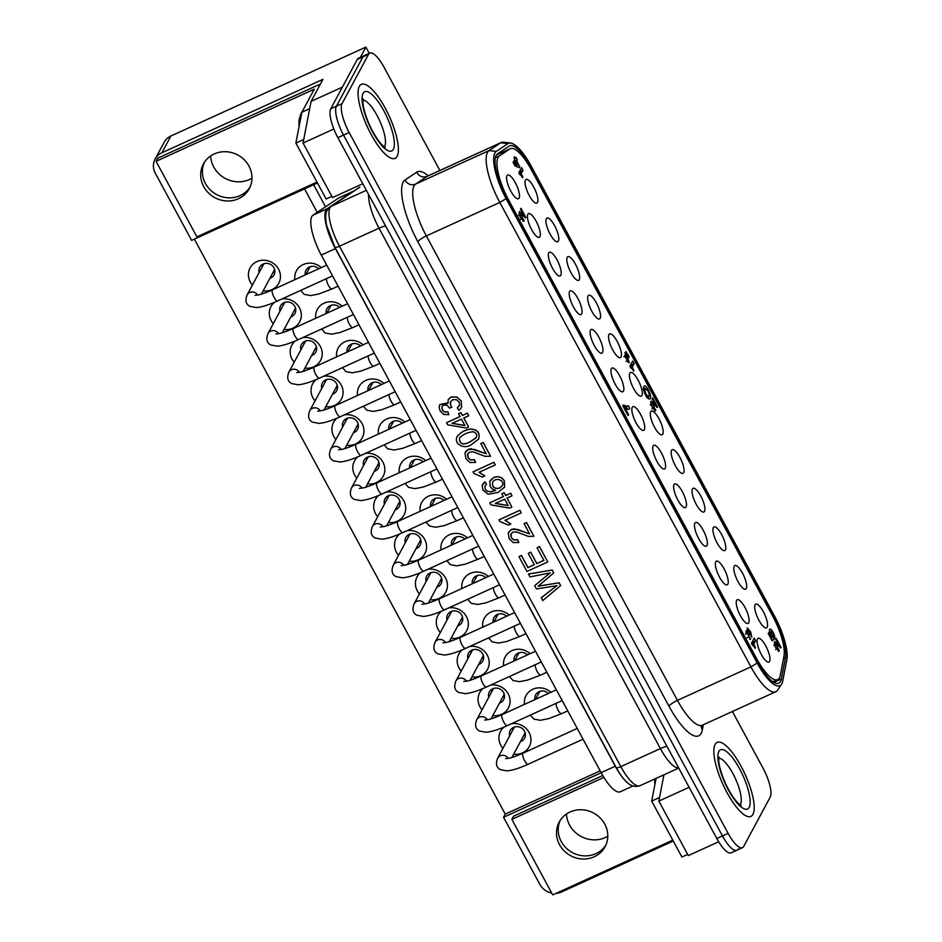 <?xml version="1.0" encoding="UTF-8"?>
<svg xmlns="http://www.w3.org/2000/svg" width="942" height="942" viewBox="0 0 942 942"><rect width="100%" height="100%" fill="white"/><g stroke="black" fill="none" stroke-linecap="round" stroke-linejoin="round"><path stroke-width="1.41" d="M509.799 148.954A35.796 10.703 -114.5 0 1 510.258 148.695A35.796 10.703 -114.5 0 1 531.323 169.713L772.746 616.221A35.796 10.703 -114.5 0 1 784.003 656.079L780.282 675.367A35.796 10.703 -114.5 0 1 777.668 679.629A35.796 10.703 -114.5 0 1 756.614 658.611L508.515 199.763A35.796 10.703 -114.5 0 1 499.413 155.901L509.799 148.954L496.352 155.089M506.984 175.683A13.011 3.898 65.5 0 0 509.881 189.307A13.011 3.898 65.5 0 0 518.124 198.809A13.011 3.898 65.5 0 0 516.581 185.256A13.011 3.898 65.5 0 0 507.349 175.212A13.011 3.898 65.5 0 0 506.984 175.683M626.618 358.996L628.208 360.433L626.053 355.64L626.618 358.996M525.436 180.087A13.011 3.898 65.5 0 0 528.332 193.711A13.011 3.898 65.5 0 0 536.563 203.213A13.011 3.898 65.5 0 0 535.021 189.66A13.011 3.898 65.5 0 0 525.801 179.604A13.011 3.898 65.5 0 0 525.436 180.087M516.24 161.883L515.133 163.943L517.923 164.991L516.24 161.883L513.731 163.59M647.943 390.789L645.246 388.457C644.658 392.225 645.835 394.933 648.779 396.582C649.591 395.581 649.309 393.65 647.943 390.789M648.402 398.69L648.355 396.747M644.87 388.657L643.504 387.303M645.6 395.145C643.386 390.483 642.915 387.445 644.21 386.02C646.883 384.395 652.759 398.019 649.815 399.019C648.649 399.314 647.248 398.019 645.6 395.145M514.815 165.58L517.923 164.991M517.158 166.816L516.522 165.627M514.838 162.519L514.579 159.751M515.274 158.444L515.886 157.302L517.358 160.022L516.746 161.164L519.772 166.769L519.289 167.688L515.003 165.933L513.119 162.46L514.827 159.292L513.979 157.738L514.438 156.89L515.274 158.444L514.544 158.774M517.358 160.022L515.239 160.988M516.746 161.164L514.626 162.13M519.772 166.769L518.489 167.358M515.133 163.943L514.167 164.391M651.829 404.224L650.557 402.905M657.61 407.156L652.359 403.977L655.785 410.323L655.314 410.889L651.664 406.367L651.016 401.068L655.232 404.483L652.135 398.749L652.594 397.889L657.61 407.156L656.857 407.497M655.785 410.323L654.702 410.818M655.232 404.483L653.972 405.06M771.851 640.277L771.098 638.17M770.179 632A5.475 1.637 65.5 0 0 769.484 631.093M771.569 637.958L772.204 637.51A5.475 1.637 -114.5 0 1 769.767 632.4A5.475 1.637 -114.5 0 1 769.873 629.126A5.475 1.637 -114.5 0 1 772.899 632A5.475 1.637 -114.5 0 1 774.866 637.864L773.547 636.074A2.802 0.836 65.5 0 0 772.534 633.083A2.802 0.836 65.5 0 0 770.992 631.623A2.802 0.836 65.5 0 0 771.18 634.013A2.802 0.836 65.5 0 0 772.935 636.662L774.23 639.076L772.157 640.854L768.225 633.566L768.707 632.671L771.569 637.958L770.792 638.311M772.935 636.662L771.934 637.122M774.23 639.076L772.122 640.042M627.254 406.379L628.232 405.625L629.786 408.498C628.726 409.794 627.078 409.558 624.829 407.792L628.573 414.704L628.09 415.587L622.803 405.802L623.227 405.001L627.254 406.379L623.628 407.333M627.549 409.24L626.242 406.838M629.079 409.122L628.008 409.311M624.829 407.792L624.063 408.145M628.573 414.704L627.808 415.057M623.934 405.484L622.886 405.955M624.522 405.849L623.157 406.461M625.088 406.132L623.392 406.897M625.618 406.332L623.592 407.262M626.03 406.438L623.91 407.403M626.489 406.497L624.369 407.462M626.866 406.461L624.746 407.427M519.442 173.929L520.891 171.232L520.243 170.043M523.01 170.266L521.114 173.787L522.834 176.978L522.445 177.697L521.903 176.696A4.015 1.201 65.5 0 0 519.89 174.765L518.795 172.739L521.562 167.594L523.01 170.266L520.891 171.232M521.114 173.787L519.713 174.435M522.834 176.978L522.209 177.261M630.539 367.427L631.988 364.719L631.34 363.53M634.107 363.753L632.212 367.286L633.931 370.477L633.542 371.195L633 370.194A4.015 1.201 65.5 0 0 630.987 368.251L629.892 366.238L632.659 361.08L634.107 363.753L631.988 364.719M632.212 367.286L630.81 367.933M633.931 370.477L633.307 370.759M752.081 644.516L753.541 641.82L752.894 640.631M755.661 640.843L753.753 644.375L755.484 647.566L755.095 648.284L754.554 647.284A4.015 1.201 65.5 0 0 752.54 645.352L751.445 643.327L754.212 638.181L755.661 640.843L753.541 641.82M753.753 644.375L752.352 645.023M755.484 647.566L754.86 647.849M746.582 633.695L746.241 632.412M747.63 631.199L747.006 630.245M749.608 634.543L749.243 635.238L747.654 633.201L750.362 639.383L746.064 630.669L747.583 631.799L747.253 627.867L750.633 631.823L751.81 637.287L748.654 630.728L749.608 634.543L749.02 634.814M747.583 631.799L745.934 632.553M750.692 638.959L749.761 639.383M750.633 639.065L749.856 639.418M747.312 631.446L745.852 632.117M775.407 644.705L774.136 643.374M781.189 647.637L775.937 644.458L779.364 650.804L778.893 651.358L775.242 646.836L774.595 641.537L778.81 644.964L775.713 639.229L776.173 638.358L781.189 647.637L780.435 647.978M779.364 650.804L778.28 651.299M778.81 644.964L777.55 645.541M520.149 214.646L518.889 213.328M524.105 220.758L523.634 221.311L519.984 216.79L519.336 211.491L523.564 214.917L520.455 209.171L520.926 208.312L525.93 217.578L520.679 214.411L524.105 220.758L523.034 221.252M523.564 214.917L522.292 215.494M525.93 217.578L525.177 217.932M626.277 354.522L624.817 352.755M627.643 361.952L627.407 360.786M625.135 356.088L624.605 355.499L627.137 354.133L624.605 355.487M629.138 357.395C628.432 354.651 627.619 353.697 626.713 354.522L629.268 362.823L624.887 356.665L625.912 351.519L629.138 357.395M527.861 214.293A13.011 3.898 65.5 0 0 530.758 227.917A13.011 3.898 65.5 0 0 538.989 237.419A13.011 3.898 65.5 0 0 537.446 223.866A13.011 3.898 65.5 0 0 528.226 213.822A13.011 3.898 65.5 0 0 527.861 214.293M548.739 252.903A13.011 3.898 65.5 0 0 551.623 266.527A13.011 3.898 65.5 0 0 559.866 276.03A13.011 3.898 65.5 0 0 558.323 262.477A13.011 3.898 65.5 0 0 549.104 252.432A13.011 3.898 65.5 0 0 548.739 252.903M569.616 291.514A13.011 3.898 65.5 0 0 572.5 305.137A13.011 3.898 65.5 0 0 580.743 314.64A13.011 3.898 65.5 0 0 579.2 301.087A13.011 3.898 65.5 0 0 569.981 291.043A13.011 3.898 65.5 0 0 569.616 291.514M590.493 330.124A13.011 3.898 65.5 0 0 593.378 343.748A13.011 3.898 65.5 0 0 601.62 353.25A13.011 3.898 65.5 0 0 600.078 339.697A13.011 3.898 65.5 0 0 590.858 329.641A13.011 3.898 65.5 0 0 590.493 330.124M611.358 368.734A13.011 3.898 65.5 0 0 614.255 382.358A13.011 3.898 65.5 0 0 622.497 391.86A13.011 3.898 65.5 0 0 620.955 378.307A13.011 3.898 65.5 0 0 611.735 368.251A13.011 3.898 65.5 0 0 611.358 368.734M632.235 407.344A13.011 3.898 65.5 0 0 635.132 420.968A13.011 3.898 65.5 0 0 643.374 430.47A13.011 3.898 65.5 0 0 641.832 416.917A13.011 3.898 65.5 0 0 632.612 406.862A13.011 3.898 65.5 0 0 632.235 407.344M653.112 445.955A13.011 3.898 65.5 0 0 656.009 459.578A13.011 3.898 65.5 0 0 664.251 469.081A13.011 3.898 65.5 0 0 662.709 455.528A13.011 3.898 65.5 0 0 653.489 445.472A13.011 3.898 65.5 0 0 653.112 445.955M673.989 484.565A13.011 3.898 65.5 0 0 676.886 498.188A13.011 3.898 65.5 0 0 685.128 507.691A13.011 3.898 65.5 0 0 683.586 494.138A13.011 3.898 65.5 0 0 674.366 484.082A13.011 3.898 65.5 0 0 673.989 484.565M694.866 523.175A13.011 3.898 65.5 0 0 697.763 536.799A13.011 3.898 65.5 0 0 706.005 546.301A13.011 3.898 65.5 0 0 704.463 532.748A13.011 3.898 65.5 0 0 695.243 522.692A13.011 3.898 65.5 0 0 694.866 523.175M715.743 561.773A13.011 3.898 65.5 0 0 718.64 575.409A13.011 3.898 65.5 0 0 726.883 584.911A13.011 3.898 65.5 0 0 725.34 571.358A13.011 3.898 65.5 0 0 716.12 561.302A13.011 3.898 65.5 0 0 715.743 561.773M736.62 600.384A13.011 3.898 65.5 0 0 739.517 614.019A13.011 3.898 65.5 0 0 747.76 623.522A13.011 3.898 65.5 0 0 746.217 609.969A13.011 3.898 65.5 0 0 736.997 599.913A13.011 3.898 65.5 0 0 736.62 600.384M757.498 638.994A13.011 3.898 65.5 0 0 760.394 652.629A13.011 3.898 65.5 0 0 768.637 662.132A13.011 3.898 65.5 0 0 767.094 648.579A13.011 3.898 65.5 0 0 757.874 638.523A13.011 3.898 65.5 0 0 757.498 638.994M546.313 218.697A13.011 3.898 65.5 0 0 549.198 232.321A13.011 3.898 65.5 0 0 557.44 241.823A13.011 3.898 65.5 0 0 555.898 228.27A13.011 3.898 65.5 0 0 546.678 218.214A13.011 3.898 65.5 0 0 546.313 218.697M567.19 257.296A13.011 3.898 65.5 0 0 570.075 270.931A13.011 3.898 65.5 0 0 578.317 280.433A13.011 3.898 65.5 0 0 576.775 266.88A13.011 3.898 65.5 0 0 567.555 256.825A13.011 3.898 65.5 0 0 567.19 257.296M588.067 295.906A13.011 3.898 65.5 0 0 590.952 309.541A13.011 3.898 65.5 0 0 599.194 319.044A13.011 3.898 65.5 0 0 597.652 305.491A13.011 3.898 65.5 0 0 588.432 295.435A13.011 3.898 65.5 0 0 588.067 295.906M608.932 334.516A13.011 3.898 65.5 0 0 611.829 348.151A13.011 3.898 65.5 0 0 620.072 357.654A13.011 3.898 65.5 0 0 618.529 344.101A13.011 3.898 65.5 0 0 609.309 334.045A13.011 3.898 65.5 0 0 608.932 334.516M629.809 373.126A13.011 3.898 65.5 0 0 632.706 386.762A13.011 3.898 65.5 0 0 640.949 396.264A13.011 3.898 65.5 0 0 639.406 382.711A13.011 3.898 65.5 0 0 630.186 372.655A13.011 3.898 65.5 0 0 629.809 373.126M650.687 411.736A13.011 3.898 65.5 0 0 653.583 425.372A13.011 3.898 65.5 0 0 661.826 434.863A13.011 3.898 65.5 0 0 660.283 421.321A13.011 3.898 65.5 0 0 651.063 411.265A13.011 3.898 65.5 0 0 650.687 411.736M671.564 450.347A13.011 3.898 65.5 0 0 674.46 463.982A13.011 3.898 65.5 0 0 682.703 473.473A13.011 3.898 65.5 0 0 681.16 459.932A13.011 3.898 65.5 0 0 671.94 449.876A13.011 3.898 65.5 0 0 671.564 450.347M692.441 488.957A13.011 3.898 65.5 0 0 695.337 502.581A13.011 3.898 65.5 0 0 703.58 512.083A13.011 3.898 65.5 0 0 702.037 498.53A13.011 3.898 65.5 0 0 692.817 488.486A13.011 3.898 65.5 0 0 692.441 488.957M713.318 527.567A13.011 3.898 65.5 0 0 716.214 541.191A13.011 3.898 65.5 0 0 724.457 550.693A13.011 3.898 65.5 0 0 722.914 537.14A13.011 3.898 65.5 0 0 713.695 527.096A13.011 3.898 65.5 0 0 713.318 527.567M734.195 566.177A13.011 3.898 65.5 0 0 737.091 579.801A13.011 3.898 65.5 0 0 745.334 589.303A13.011 3.898 65.5 0 0 743.791 575.75A13.011 3.898 65.5 0 0 734.572 565.706A13.011 3.898 65.5 0 0 734.195 566.177M755.072 604.788A13.011 3.898 65.5 0 0 757.969 618.411A13.011 3.898 65.5 0 0 766.211 627.914A13.011 3.898 65.5 0 0 764.668 614.361A13.011 3.898 65.5 0 0 755.449 604.317A13.011 3.898 65.5 0 0 755.072 604.788M274.511 269.153A6.099 5.676 28.3 0 1 273.957 270.766L261.381 294.151M257.696 295.093A6.099 5.676 -151.7 0 0 247.157 294.858L263.207 264.985A6.099 5.676 28.3 0 1 264.243 263.63M295.388 307.763A6.099 5.676 28.3 0 1 294.834 309.376L282.259 332.762M278.573 333.703A6.099 5.676 -151.7 0 0 268.034 333.468L284.084 303.595A6.099 5.676 28.3 0 1 285.12 302.241M316.265 346.373A6.099 5.676 28.3 0 1 315.711 347.987L303.136 371.372M299.438 372.314A6.099 5.676 -151.7 0 0 288.911 372.066L304.961 342.205A6.099 5.676 28.3 0 1 305.997 340.851M337.142 384.984A6.099 5.676 28.3 0 1 336.588 386.597L324.013 409.982M320.315 410.912A6.099 5.676 -151.7 0 0 309.788 410.677L325.838 380.815A6.099 5.676 28.3 0 1 326.874 379.461M358.019 423.594A6.099 5.676 28.3 0 1 357.465 425.207L344.89 448.592M341.192 449.522A6.099 5.676 -151.7 0 0 330.654 449.287L346.715 419.425A6.099 5.676 28.3 0 1 347.751 418.071M378.896 462.204A6.099 5.676 28.3 0 1 378.343 463.817L365.767 487.202M362.069 488.133A6.099 5.676 -151.7 0 0 351.531 487.897L367.592 458.036A6.099 5.676 28.3 0 1 368.628 456.682M399.773 500.814A6.099 5.676 28.3 0 1 399.22 502.427L386.644 525.813M382.947 526.743A6.099 5.676 -151.7 0 0 372.408 526.507L388.469 496.646A6.099 5.676 28.3 0 1 389.505 495.292M420.65 539.425A6.099 5.676 28.3 0 1 420.085 541.038L407.521 564.423M403.824 565.353A6.099 5.676 -151.7 0 0 393.285 565.118L409.346 535.256A6.099 5.676 28.3 0 1 410.382 533.902M441.527 578.035A6.099 5.676 28.3 0 1 440.962 579.648L428.398 603.033M424.701 603.963A6.099 5.676 -151.7 0 0 414.162 603.728L430.223 573.866A6.099 5.676 28.3 0 1 431.259 572.512M462.392 616.645A6.099 5.676 28.3 0 1 461.839 618.258L449.275 641.643M445.578 642.574A6.099 5.676 -151.7 0 0 435.039 642.338L451.1 612.477A6.099 5.676 28.3 0 1 452.136 611.122M483.27 655.255A6.099 5.676 28.3 0 1 482.716 656.868L470.152 680.254M466.455 681.184A6.099 5.676 -151.7 0 0 455.916 680.948L471.966 651.087A6.099 5.676 28.3 0 1 473.014 649.733M504.147 693.865A6.099 5.676 28.3 0 1 503.593 695.479L491.029 718.864M487.332 719.794A6.099 5.676 -151.7 0 0 476.793 719.558L492.843 689.697A6.099 5.676 28.3 0 1 493.891 688.343M525.024 732.476A6.099 5.676 28.3 0 1 524.47 734.077L511.895 757.474M508.209 758.404A6.099 5.676 -151.7 0 0 497.67 758.169L513.72 728.307A6.099 5.676 28.3 0 1 514.756 726.953M305.938 274.605L309.529 267.928A6.099 5.676 28.3 0 1 310.566 266.574M326.815 313.215L330.407 306.539A6.099 5.676 28.3 0 1 331.443 305.184M347.692 351.825L351.284 345.149A6.099 5.676 28.3 0 1 352.32 343.795M368.569 390.435L372.161 383.759A6.099 5.676 28.3 0 1 373.197 382.405M389.446 429.046L393.038 422.369A6.099 5.676 28.3 0 1 394.074 421.015M410.323 467.656L413.915 460.979A6.099 5.676 28.3 0 1 414.951 459.625M431.2 506.266L434.78 499.59A6.099 5.676 28.3 0 1 435.828 498.236M452.078 544.865L455.657 538.2A6.099 5.676 28.3 0 1 456.705 536.846M472.955 583.475L476.534 576.81A6.099 5.676 28.3 0 1 477.582 575.456M493.832 622.085L497.411 615.42A6.099 5.676 28.3 0 1 498.448 614.066M514.709 660.695L518.288 654.031A6.099 5.676 28.3 0 1 519.325 652.676M535.586 699.305L539.165 692.641A6.099 5.676 28.3 0 1 540.202 691.287M369.782 53.082L364.13 55.649A24.41 7.301 65.5 0 0 362.917 56.873A24.41 7.301 -114.5 0 1 364.13 55.649L358.478 58.227A24.41 7.301 65.5 0 0 357.265 59.452L330.748 108.789A24.41 7.301 65.5 0 0 337.86 137.638L716.803 838.498A24.41 7.301 65.5 0 0 731.157 852.828L736.809 850.249A24.41 7.301 -114.5 0 1 722.455 835.919L343.512 135.071A24.41 7.301 -114.5 0 1 336.388 106.21L362.917 56.873L336.388 106.21A24.41 7.301 65.5 0 0 343.512 135.071L722.455 835.919A24.41 7.301 65.5 0 0 736.809 850.249L742.461 847.67A24.41 7.301 -114.5 0 1 728.107 833.34L349.152 132.492A24.41 7.301 -114.5 0 1 342.04 103.632L368.569 54.295A24.41 7.301 -114.5 0 1 369.782 53.082A24.41 7.301 -114.5 0 1 384.148 67.412L439.879 170.478M738.033 849.025A24.41 7.301 -114.5 0 1 736.809 850.249M448.357 399.384L451.053 397.041L456.705 396.9L461.286 401.021L461.592 407.627M457.27 407.968L459.566 405.072L459.107 402.069L456.234 399.585L452.501 399.773L450.229 402.222L450.665 405.661L451.913 407.333L449.522 408.063L446.908 405.119L443.588 405.048L441.963 406.579L442.187 409.923L444.459 411.984L447.933 411.984L448.839 414.692L443.741 414.374L440.102 410.924L439.149 407.462L439.832 404.589L447.98 403.317L448.204 399.679L450.994 397.147L456.646 397.006L461.227 401.127L461.533 407.721L458.954 410.323L457.27 407.968L459.143 406.037M450.476 401.645L450.723 405.555L451.913 407.333M441.986 406.591L442.245 409.817L444.518 411.878L447.98 411.878L448.839 414.692M439.89 404.483L447.662 402.929M468.574 426.973L466.219 428.045L447.685 424.807L446.555 422.723L460.026 416.588L458.566 413.679L460.921 412.608L462.44 415.41L467.409 413.138L468.716 415.763L463.747 418.036L468.574 426.973L463.794 417.93M446.555 422.723L460.085 416.482M457.047 436.652C460.45 432.378 464.959 429.823 470.588 429.01C477.5 429.481 480.208 432.778 478.713 438.89M480.809 443.552L483.246 442.446L490.582 456.222L484.989 456.305L473.214 451.889L469.493 452.113L467.503 454.35L467.997 457.647L470.694 460.049L474.427 459.672L475.545 462.404L469.928 462.534L465.854 458.554L464.971 453.078L468.15 449.475L474.309 449.381L486.237 453.797L480.809 443.552M467.821 453.608L468.044 457.541L470.753 459.943L474.427 459.672M465.478 451.866L468.209 449.369L470.918 448.745L485.978 453.655M484.847 475.957L482.386 477.088L473.944 473.508L473.12 471.765L493.961 462.263L495.268 464.889L479.031 472.295L484.847 475.957L479.089 472.189M490.229 480.514L493.738 477.382L497.812 476.57L501.639 477.7L504.311 480.608L504.559 487.285M482.693 484.129L484.989 481.786L486.543 484.212L484.894 486.166L485.177 489.216L487.026 491.076L490.594 491.771L495.586 490.393M511.871 507.043L509.516 508.115L490.982 504.877L489.852 502.793L503.322 496.658L501.851 493.738L504.205 492.666L505.724 495.48L510.694 493.208L512.001 495.822L507.032 498.094L511.871 507.043L507.079 497.988M489.852 502.793L503.369 496.552M510.811 523.976L508.35 525.094L499.908 521.515L499.083 519.784L519.925 510.27L521.232 512.895L504.994 520.302L510.811 523.976L505.053 520.196M524.105 523.622L526.543 522.516L533.878 536.292L528.285 536.375L516.499 531.936L512.778 532.183L510.8 534.42L511.282 537.705L513.991 540.119L517.711 539.731L518.842 542.474L513.225 542.604L509.151 538.6L508.268 533.148L511.435 529.534L517.605 529.451L529.534 533.867L524.105 523.622M511.117 533.667L511.341 537.599L514.038 540.013L517.711 539.731M508.762 531.924L511.494 529.428L514.214 528.815L529.369 533.737M518.948 556.604L521.385 555.497L527.944 567.637L534.338 564.717L528.203 553.354L530.652 552.236L536.787 563.599L543.864 560.372L537.034 547.749L539.53 546.537L547.761 561.962L526.967 571.441L518.948 556.604L521.444 555.391L528.003 567.531L534.397 564.611M528.203 553.354L530.699 552.142L536.846 563.493L543.923 560.278M538.153 586.136L559.124 582.768L560.643 585.583L542.733 600.596L541.273 597.699L557.005 585.559M541.226 597.805L556.946 585.665L536.434 588.95L534.667 585.677L550.128 572.83M534.667 585.677L550.069 572.936L529.934 576.916L528.462 573.996L552.236 570.028L553.684 572.936L538.094 586.242L559.124 582.768M559.065 582.862L560.584 585.688M528.415 574.102L552.236 570.028M552.177 570.134L553.684 572.936M537.034 547.749L539.53 546.537M539.472 546.643L547.761 561.962M524.046 523.728L526.543 522.516M526.484 522.622L533.878 536.292M517.664 539.837L518.783 542.58M499.024 519.878L519.925 510.27M519.866 510.376L521.232 512.895M501.803 493.843L504.147 492.772L505.677 495.586L510.694 493.208M510.635 493.314L512.001 495.822M495.374 503.322L508.233 505.524M495.315 503.428L508.174 505.63L504.677 499.166L495.315 503.428M485 485.907L485.118 489.322L486.967 491.171L490.535 491.877L495.728 490.405L492.43 489.11L490.252 486.649L489.805 481.48L493.679 477.488L497.765 476.676L501.58 477.794L504.253 480.714L504.712 486.943L498.071 492.466L488.133 494.256L482.94 490.123L482.151 485.495L484.989 481.786M484.93 481.892L486.484 484.318M499.484 488.215L502.251 485.707C505.336 480.338 495.61 476.723 492.701 482.163C491.854 487.049 494.114 489.063 499.484 488.215M492.701 482.163C491.971 487.002 494.244 488.98 499.543 488.109L502.263 485.683M473.061 471.871L493.961 462.263M493.902 462.369L495.268 464.889M480.75 443.658L483.246 442.446M483.187 442.552L490.582 456.222M474.368 459.778L475.486 462.51M470.07 441.904L476.099 437.853C477.535 434.957 476.534 432.92 473.084 431.766C467.715 432.248 463.181 434.297 459.472 437.936C459.355 444.247 462.899 445.566 470.07 441.904M459.472 437.924C459.484 444.177 463.04 445.46 470.129 441.798L476.275 437.571M471.483 444.506C465.065 449.628 453.773 444.754 456.941 436.841C460.332 432.508 464.853 429.941 470.529 429.116C477.523 429.646 480.208 432.979 478.595 439.102L471.483 444.506M458.518 413.785L460.862 412.714L462.381 415.516L467.409 413.138M467.35 413.244L468.716 415.763M452.089 423.264L464.936 425.454M452.03 423.37L464.877 425.56L461.392 419.108L452.03 423.37M732.405 711.504L763.091 768.26A24.41 7.301 -114.5 0 1 770.203 797.12L743.685 846.446A24.41 7.301 -114.5 0 1 742.461 847.67M359.314 86.381A40.683 12.164 -114.5 0 1 361.351 84.344A40.683 12.164 -114.5 0 1 389.293 116.302A40.683 12.164 -114.5 0 1 395.098 158.362A40.683 12.164 -114.5 0 1 369.111 130.491A40.683 12.164 -114.5 0 1 359.314 86.381M715.119 744.427A40.683 12.164 -114.5 0 1 717.145 742.39A40.683 12.164 -114.5 0 1 745.098 774.348A40.683 12.164 -114.5 0 1 750.904 816.408A40.683 12.164 -114.5 0 1 724.904 788.536A40.683 12.164 -114.5 0 1 715.119 744.427M510.588 143.066L503.593 142.195A42.308 12.646 65.5 0 0 501.215 142.501A42.308 12.646 65.5 0 0 500.673 142.807L489.039 150.602A42.308 12.646 65.5 0 0 499.802 202.436L750.915 666.865A42.308 12.646 65.5 0 0 775.808 691.711A42.308 12.646 65.5 0 0 777.597 690.133L781.53 684.269A38.551 11.528 -114.5 0 1 757.227 663.074L506.101 198.644A38.551 11.528 -114.5 0 1 496.304 151.415L507.938 143.62A38.551 11.528 -114.5 0 1 510.588 143.066A38.551 11.528 -114.5 0 1 531.111 165.992L774.76 616.61A38.551 11.528 -114.5 0 1 786.876 659.518L782.72 681.125A38.551 11.528 -114.5 0 1 781.53 684.269M785.534 657.351A35.796 10.703 65.5 0 0 774.277 617.493L530.629 166.875A35.796 10.703 65.5 0 0 509.575 145.857A35.796 10.703 65.5 0 0 509.116 146.104L497.482 153.899A35.796 10.703 65.5 0 0 506.584 197.761L757.698 662.191A35.796 10.703 65.5 0 0 778.763 683.209A35.796 10.703 65.5 0 0 781.377 678.947L785.534 657.351L783.591 658.234M262.064 264.62A8.137 7.571 -151.7 0 0 262.335 266.621M273.086 272.391A8.137 7.571 -151.7 0 0 274.887 271.52M308.387 267.563A8.137 7.571 -151.7 0 0 308.658 269.565M282.941 303.23A8.137 7.571 -151.7 0 0 283.212 305.232M293.963 311.001A8.137 7.571 -151.7 0 0 295.764 310.13M303.819 341.84A8.137 7.571 -151.7 0 0 304.089 343.842M314.828 349.612A8.137 7.571 -151.7 0 0 316.642 348.74M324.696 380.45A8.137 7.571 -151.7 0 0 324.966 382.452M335.705 388.222A8.137 7.571 -151.7 0 0 337.519 387.35M345.573 419.06A8.137 7.571 -151.7 0 0 345.844 421.062M356.582 426.832A8.137 7.571 -151.7 0 0 358.396 425.961M366.45 457.671A8.137 7.571 -151.7 0 0 366.709 459.661M377.459 465.442A8.137 7.571 -151.7 0 0 379.273 464.571M387.327 496.281A8.137 7.571 -151.7 0 0 387.586 498.271M398.336 504.052A8.137 7.571 -151.7 0 0 400.15 503.181M408.204 534.891A8.137 7.571 -151.7 0 0 408.463 536.881M419.214 542.663A8.137 7.571 -151.7 0 0 421.027 541.791M429.081 573.501A8.137 7.571 -151.7 0 0 429.34 575.491M440.091 581.273A8.137 7.571 -151.7 0 0 441.904 580.402M449.946 612.112A8.137 7.571 -151.7 0 0 450.217 614.102M460.968 619.883A8.137 7.571 -151.7 0 0 462.781 619.012M470.823 650.722A8.137 7.571 -151.7 0 0 471.094 652.712M481.845 658.493A8.137 7.571 -151.7 0 0 483.658 657.622M491.7 689.332A8.137 7.571 -151.7 0 0 491.971 691.322M502.722 697.104A8.137 7.571 -151.7 0 0 504.523 696.22M512.578 727.942A8.137 7.571 -151.7 0 0 512.848 729.932M523.599 735.714A8.137 7.571 -151.7 0 0 525.4 734.831M329.264 306.174A8.137 7.571 -151.7 0 0 329.535 308.175M350.141 344.784A8.137 7.571 -151.7 0 0 350.4 346.786M371.018 383.394A8.137 7.571 -151.7 0 0 371.278 385.384M391.896 422.004A8.137 7.571 -151.7 0 0 392.155 423.994M412.773 460.614A8.137 7.571 -151.7 0 0 413.032 462.604M433.638 499.225A8.137 7.571 -151.7 0 0 433.909 501.215M454.515 537.835A8.137 7.571 -151.7 0 0 454.786 539.825M475.392 576.445A8.137 7.571 -151.7 0 0 475.663 578.435M496.269 615.055A8.137 7.571 -151.7 0 0 496.54 617.045M517.146 653.666A8.137 7.571 -151.7 0 0 517.417 655.656M538.023 692.276A8.137 7.571 -151.7 0 0 538.294 694.266M313.627 184.738L325.543 206.793M252.421 285.073A16.273 15.143 28.3 0 1 256.872 261.605A16.273 15.143 28.3 0 1 280.115 273.357A16.273 15.143 28.3 0 1 263.159 290.842M294.87 279.656A16.273 15.143 28.3 0 1 303.194 264.549A16.273 15.143 28.3 0 1 321.328 267.587M281.87 298.991A16.273 15.143 28.3 0 1 301.299 314.075A16.273 15.143 28.3 0 1 284.037 329.453M273.286 323.671A16.273 15.143 28.3 0 1 274.322 302.382M302.747 337.601A16.273 15.143 28.3 0 1 322.176 352.685A16.273 15.143 28.3 0 1 304.914 368.063M294.163 362.281A16.273 15.143 28.3 0 1 295.199 340.992M323.624 376.211A16.273 15.143 28.3 0 1 343.053 391.295A16.273 15.143 28.3 0 1 325.791 406.673M315.04 400.892A16.273 15.143 28.3 0 1 316.076 379.602M344.501 414.821A16.273 15.143 28.3 0 1 363.93 429.905A16.273 15.143 28.3 0 1 346.668 445.283M335.917 439.502A16.273 15.143 28.3 0 1 336.953 418.201M365.378 453.432A16.273 15.143 28.3 0 1 384.807 468.515A16.273 15.143 28.3 0 1 367.545 483.894M356.794 478.112A16.273 15.143 28.3 0 1 357.83 456.811M386.255 492.042A16.273 15.143 28.3 0 1 405.684 507.126A16.273 15.143 28.3 0 1 388.422 522.504M377.671 516.722A16.273 15.143 28.3 0 1 378.708 495.421M407.132 530.652A16.273 15.143 28.3 0 1 426.561 545.736A16.273 15.143 28.3 0 1 409.299 561.114M398.548 555.333A16.273 15.143 28.3 0 1 399.585 534.032M428.009 569.262A16.273 15.143 28.3 0 1 447.426 584.346A16.273 15.143 28.3 0 1 430.176 599.724M419.425 593.943A16.273 15.143 28.3 0 1 420.462 572.642M448.887 607.861A16.273 15.143 28.3 0 1 468.304 622.956A16.273 15.143 28.3 0 1 451.053 638.335M440.303 632.553A16.273 15.143 28.3 0 1 441.339 611.252M469.764 646.471A16.273 15.143 28.3 0 1 489.181 661.567A16.273 15.143 28.3 0 1 471.93 676.945M461.18 671.163A16.273 15.143 28.3 0 1 462.216 649.862M490.641 685.081A16.273 15.143 28.3 0 1 510.058 700.177A16.273 15.143 28.3 0 1 492.807 715.555M482.057 709.773A16.273 15.143 28.3 0 1 483.093 688.472M511.518 723.692A16.273 15.143 28.3 0 1 530.935 738.787A16.273 15.143 28.3 0 1 513.673 754.165M502.934 748.384A16.273 15.143 28.3 0 1 503.97 727.083M315.747 318.266A16.273 15.143 28.3 0 1 324.072 303.159A16.273 15.143 28.3 0 1 342.205 306.197M336.624 356.865A16.273 15.143 28.3 0 1 344.949 341.769A16.273 15.143 28.3 0 1 363.07 344.807M357.501 395.475A16.273 15.143 28.3 0 1 365.826 380.38A16.273 15.143 28.3 0 1 383.947 383.418M378.378 434.085A16.273 15.143 28.3 0 1 386.691 418.99A16.273 15.143 28.3 0 1 404.825 422.028M399.255 472.696A16.273 15.143 28.3 0 1 407.568 457.6A16.273 15.143 28.3 0 1 425.702 460.638M420.132 511.306A16.273 15.143 28.3 0 1 428.445 496.21A16.273 15.143 28.3 0 1 446.579 499.248M441.009 549.916A16.273 15.143 28.3 0 1 449.322 534.809A16.273 15.143 28.3 0 1 467.456 537.858M461.886 588.526A16.273 15.143 28.3 0 1 470.199 573.419A16.273 15.143 28.3 0 1 488.333 576.469M482.751 627.137A16.273 15.143 28.3 0 1 491.076 612.029A16.273 15.143 28.3 0 1 509.21 615.079M503.629 665.747A16.273 15.143 28.3 0 1 511.953 650.639A16.273 15.143 28.3 0 1 530.087 653.689M524.506 704.357A16.273 15.143 28.3 0 1 532.831 689.25A16.273 15.143 28.3 0 1 550.964 692.299M317.242 212.362L304.549 188.883M194.358 239.127L505.253 814.123L503.558 817.279L539.872 884.42A16.273 15.143 28.3 0 0 551.718 893.063M600.172 770.85L505.253 814.123M369.229 53.329L365.861 47.1L360.339 57.38M317.466 182.983L191.626 240.375L155.324 173.222A16.273 15.143 28.3 0 1 155.124 159.08A16.273 15.143 28.3 0 1 161.883 152.792L170.914 136.001A16.273 15.143 -151.7 0 0 164.144 142.277L155.124 159.08M342.393 87.123L311.084 101.395L322.929 79.352L161.883 152.792M365.861 47.1L170.914 136.001M311.084 101.395L303.053 143.054L332.514 197.561L362.788 183.749M333.833 129.019L303.053 143.054M663.922 774.807L658.847 801.1L688.319 855.595L718.675 841.759M673.271 841.029L561.562 891.968A16.273 15.143 28.3 0 1 556.121 893.346M689.12 787.3L658.847 801.1M601.196 772.758L503.558 817.279M210.655 155.995A26.847 24.987 -151.7 0 0 249.548 179.486A26.847 24.987 -151.7 0 0 251.985 178.203M566.46 814.029A26.847 24.987 -151.7 0 0 605.353 837.532A26.847 24.987 -151.7 0 0 607.79 836.249M269.883 278.349A8.137 7.571 -151.7 0 0 272.462 265.856A8.137 7.571 -151.7 0 0 259.132 272.568M318.749 268.764A8.137 7.571 -151.7 0 0 305.314 274.887M290.76 316.959A8.137 7.571 -151.7 0 0 293.339 304.466A8.137 7.571 -151.7 0 0 280.01 311.178M311.637 355.57A8.137 7.571 -151.7 0 0 314.216 343.076A8.137 7.571 -151.7 0 0 300.887 349.788M332.514 394.18A8.137 7.571 -151.7 0 0 335.093 381.687A8.137 7.571 -151.7 0 0 321.764 388.398M353.391 432.79A8.137 7.571 -151.7 0 0 355.97 420.297A8.137 7.571 -151.7 0 0 342.641 427.009M374.268 471.4A8.137 7.571 -151.7 0 0 376.847 458.907A8.137 7.571 -151.7 0 0 363.518 465.619M395.134 510.011A8.137 7.571 -151.7 0 0 397.724 497.517A8.137 7.571 -151.7 0 0 384.395 504.229M416.011 548.621A8.137 7.571 -151.7 0 0 418.601 536.128A8.137 7.571 -151.7 0 0 405.272 542.839M436.888 587.219A8.137 7.571 -151.7 0 0 439.478 574.738A8.137 7.571 -151.7 0 0 426.137 581.45M457.765 625.829A8.137 7.571 -151.7 0 0 460.355 613.348A8.137 7.571 -151.7 0 0 447.014 620.06M478.642 664.44A8.137 7.571 -151.7 0 0 481.232 651.958A8.137 7.571 -151.7 0 0 467.891 658.67M499.519 703.05A8.137 7.571 -151.7 0 0 502.098 690.568A8.137 7.571 -151.7 0 0 488.768 697.28M520.396 741.66A8.137 7.571 -151.7 0 0 522.975 729.179A8.137 7.571 -151.7 0 0 509.646 735.89M339.626 307.375A8.137 7.571 -151.7 0 0 326.191 313.498M360.503 345.985A8.137 7.571 -151.7 0 0 347.068 352.108M381.369 384.595A8.137 7.571 -151.7 0 0 367.945 390.718M402.246 423.205A8.137 7.571 -151.7 0 0 388.822 429.328M423.123 461.815A8.137 7.571 -151.7 0 0 409.688 467.938M444 500.426A8.137 7.571 -151.7 0 0 430.565 506.549M464.877 539.036A8.137 7.571 -151.7 0 0 451.442 545.159M485.754 577.646A8.137 7.571 -151.7 0 0 472.319 583.769M506.631 616.256A8.137 7.571 -151.7 0 0 493.196 622.379M527.508 654.867A8.137 7.571 -151.7 0 0 514.073 660.99M548.385 693.465A8.137 7.571 -151.7 0 0 534.95 699.6M353.839 191.085A32.546 9.726 65.5 0 0 353.309 191.273L339.179 197.714A32.546 9.726 65.5 0 0 338.767 197.95L313.003 215.188A32.546 9.726 65.5 0 0 321.281 255.058L601.149 772.652A32.546 9.726 65.5 0 0 620.283 791.763L632.965 785.993M353.309 191.273A32.546 9.726 65.5 0 0 352.897 191.497L327.133 208.747A32.546 9.726 65.5 0 0 335.411 248.617L615.267 766.211A32.546 9.726 65.5 0 0 630.61 784.945M204.32 162.483A26.035 24.221 -151.7 0 0 210.855 190.461A26.035 24.221 -151.7 0 0 240.139 195.583A26.035 24.221 -151.7 0 0 250.066 187.069M320.198 84.45A9.761 2.061 151.6 0 0 315.97 86.016L157.75 158.162L156.054 161.317L196.902 236.854L316.983 182.1M309.671 108.695L301.864 112.263L295.87 143.043L326.12 198.998L331.878 196.383M303.748 139.451L295.87 143.043M156.054 161.317L314.275 89.172L301.864 112.263M238.444 198.727A26.035 24.221 28.3 0 1 208.465 192.945A26.035 24.221 28.3 0 1 203.413 164.026A26.035 24.221 28.3 0 1 237.82 155.006A26.035 24.221 28.3 0 1 249.277 188.671A26.035 24.221 28.3 0 1 238.444 198.727M560.125 820.517A26.035 24.221 -151.7 0 0 566.66 848.507A26.035 24.221 -151.7 0 0 595.945 853.629A26.035 24.221 -151.7 0 0 605.859 845.104M602.762 775.537L513.555 816.208L511.859 819.363L552.707 894.9L672.788 840.146M656.091 778.375L651.676 801.089L681.926 857.043L687.684 854.418M659.541 797.497L651.676 801.089M594.249 856.773A26.035 24.221 28.3 0 1 564.27 850.991A26.035 24.221 28.3 0 1 559.218 822.06A26.035 24.221 28.3 0 1 593.625 813.052A26.035 24.221 28.3 0 1 605.082 846.717A26.035 24.221 28.3 0 1 594.249 856.773M603.881 777.397L511.859 819.363M397.135 156.325A40.683 12.164 -114.5 0 1 395.098 158.362A40.683 12.164 -114.5 0 1 367.156 126.405A40.683 12.164 -114.5 0 1 361.351 84.344A40.683 12.164 -114.5 0 1 387.339 112.216A40.683 12.164 -114.5 0 1 397.135 156.325M300.157 121.035A40.683 12.164 -114.5 0 1 300.804 114.206A40.683 12.164 -114.5 0 1 301.393 112.793A40.683 12.164 -114.5 0 1 302.182 111.674M300.804 114.206L299.544 118.174A37.421 11.186 65.5 0 0 299.085 126.511M752.941 814.371A40.683 12.164 -114.5 0 1 750.904 816.408A40.683 12.164 -114.5 0 1 722.961 784.439A40.683 12.164 -114.5 0 1 717.145 742.39A40.683 12.164 -114.5 0 1 743.144 770.25A40.683 12.164 -114.5 0 1 752.941 814.371M655.962 779.081A40.683 12.164 -114.5 0 1 655.938 778.445M654.82 778.952A37.421 11.186 65.5 0 0 654.89 784.545M495.351 157.761L499.413 155.901M507.832 200.081L508.515 199.763M755.931 658.917L756.614 658.611M326.721 265.126L272.603 289.806A6.099 1.825 65.5 0 0 273.474 296.118A6.099 1.825 65.5 0 0 277.666 300.91C268.906 304.914 261.794 307.127 256.318 307.551L249.877 306.338C245.862 304.231 244.944 300.404 247.157 294.858M347.598 303.736L293.48 328.417A6.099 1.825 65.5 0 0 294.351 334.716A6.099 1.825 65.5 0 0 298.543 339.52C289.783 343.524 282.671 345.738 277.195 346.161L270.754 344.949C266.727 342.841 265.821 339.014 268.034 333.468M368.475 342.346L314.357 367.027A6.099 1.825 65.5 0 0 315.229 373.326A6.099 1.825 65.5 0 0 319.42 378.131C310.66 382.134 303.548 384.348 298.072 384.772L291.631 383.559C287.604 381.451 286.698 377.624 288.911 372.066M389.352 380.957L335.234 405.637A6.099 1.825 65.5 0 0 336.106 411.937A6.099 1.825 65.5 0 0 340.298 416.741C331.537 420.744 324.425 422.958 318.949 423.382L312.508 422.169C308.481 420.061 307.575 416.234 309.788 410.677M410.229 419.567L356.111 444.247A6.099 1.825 65.5 0 0 356.983 450.547A6.099 1.825 65.5 0 0 361.175 455.351C352.414 459.355 345.302 461.568 339.827 461.992L333.386 460.768C329.359 458.672 328.452 454.845 330.654 449.287M431.106 458.177L376.988 482.857A6.099 1.825 65.5 0 0 377.86 489.157A6.099 1.825 65.5 0 0 382.052 493.949C373.291 497.965 366.179 500.178 360.704 500.602L354.263 499.378C350.236 497.282 349.329 493.455 351.531 487.897M451.983 496.787L397.865 521.456A6.099 1.825 65.5 0 0 398.737 527.767A6.099 1.825 65.5 0 0 402.929 532.56C394.168 536.575 387.056 538.789 381.581 539.213L375.14 537.988C371.113 535.892 370.206 532.053 372.408 526.507M472.86 535.397L418.743 560.066A6.099 1.825 65.5 0 0 419.614 566.377A6.099 1.825 65.5 0 0 423.806 571.17C415.045 575.185 407.921 577.399 402.458 577.823L396.017 576.598C391.99 574.49 391.083 570.664 393.285 565.118M493.738 574.008L439.62 598.676A6.099 1.825 65.5 0 0 440.491 604.988A6.099 1.825 65.5 0 0 444.683 609.78C435.922 613.795 428.798 616.009 423.335 616.433L416.894 615.208C412.867 613.101 411.96 609.274 414.162 603.728M514.603 612.618L460.497 637.287A6.099 1.825 65.5 0 0 461.368 643.598A6.099 1.825 65.5 0 0 465.56 648.39C456.799 652.406 449.675 654.619 444.2 655.031L437.771 653.819C433.744 651.711 432.837 647.884 435.039 642.338M535.48 651.228L481.374 675.897A6.099 1.825 65.5 0 0 482.245 682.208A6.099 1.825 65.5 0 0 486.437 687.001C477.676 691.016 470.553 693.23 465.077 693.642L458.636 692.429C454.621 690.321 453.714 686.494 455.916 680.948M556.357 689.838L502.251 714.507A6.099 1.825 65.5 0 0 503.122 720.818A6.099 1.825 65.5 0 0 507.314 725.611C498.553 729.626 491.43 731.84 485.954 732.252L479.513 731.039C475.498 728.931 474.591 725.104 476.793 719.558M577.234 728.437L523.128 753.117A6.099 1.825 65.5 0 0 523.999 759.429A6.099 1.825 65.5 0 0 528.179 764.221C519.431 768.236 512.307 770.45 506.831 770.862L500.39 769.649C496.375 767.542 495.457 763.715 497.67 758.169M326.485 278.644A6.099 1.825 65.5 0 0 328.381 285.308A6.099 1.825 65.5 0 0 332.008 288.947L318.997 293.939L310.648 295.588L304.207 294.375L300.722 290.395M347.363 317.254A6.099 1.825 65.5 0 0 349.258 323.918A6.099 1.825 65.5 0 0 352.885 327.557L339.874 332.55L331.525 334.198L325.084 332.985L321.599 329.005M368.228 355.864A6.099 1.825 65.5 0 0 370.135 362.529A6.099 1.825 65.5 0 0 373.762 366.167L360.751 371.16L352.402 372.808L345.961 371.595L342.476 367.615M389.105 394.474A6.099 1.825 65.5 0 0 391.012 401.139A6.099 1.825 65.5 0 0 394.627 404.777L381.628 409.77L373.279 411.418L366.838 410.206L363.353 406.226M409.982 433.084A6.099 1.825 65.5 0 0 411.889 439.749A6.099 1.825 65.5 0 0 415.504 443.388L402.505 448.38L394.156 450.029L387.715 448.816L384.218 444.836M430.859 471.695A6.099 1.825 65.5 0 0 432.767 478.348A6.099 1.825 65.5 0 0 436.382 481.986L423.382 486.99L415.033 488.639L408.592 487.414L405.095 483.446M451.736 510.305A6.099 1.825 65.5 0 0 453.644 516.958A6.099 1.825 65.5 0 0 457.259 520.596L444.259 525.601L435.91 527.249L429.47 526.025L425.972 522.056M472.613 548.915A6.099 1.825 65.5 0 0 474.521 555.568A6.099 1.825 65.5 0 0 478.136 559.207L465.136 564.211L456.788 565.859L450.347 564.635L446.849 560.667M493.49 587.525A6.099 1.825 65.5 0 0 495.398 594.178A6.099 1.825 65.5 0 0 499.013 597.817L486.013 602.821L477.665 604.47L471.224 603.245L467.727 599.277M514.367 626.136A6.099 1.825 65.5 0 0 516.275 632.788A6.099 1.825 65.5 0 0 519.89 636.427L506.89 641.431L498.542 643.068L492.101 641.855L488.604 637.887M535.244 664.746A6.099 1.825 65.5 0 0 537.152 671.399A6.099 1.825 65.5 0 0 540.767 675.037L527.767 680.042L519.419 681.678L512.978 680.465L509.481 676.497M556.121 703.356A6.099 1.825 65.5 0 0 558.017 710.009A6.099 1.825 65.5 0 0 561.644 713.647L548.644 718.652L540.296 720.289L533.855 719.076L530.358 715.108M357.265 59.452L368.569 54.295M342.04 103.632L330.748 108.789M337.86 137.638L349.152 132.492M728.107 833.34L716.803 838.498M368.522 194.358A32.546 9.726 65.5 0 0 379.014 228.188L339.461 246.215A32.546 9.726 -114.5 0 1 331.184 206.345L359.432 187.434A32.546 9.726 -114.5 0 1 359.856 187.199L359.432 187.434A6.512 6.205 -123.8 0 0 358.596 187.894L359.856 187.199M366.332 190.319L331.184 206.345A6.512 6.205 56.2 0 0 330.348 206.816C326.697 210.631 324.354 211.703 326.568 225.338L334.857 247.216A6.512 1.378 -28.4 0 0 339.461 246.215L620.825 766.611L660.389 748.572A32.546 9.726 65.5 0 0 678.652 767.93M385.655 226.056A11.386 2.402 151.6 0 0 379.014 228.188L660.389 748.572A11.386 2.402 151.6 0 1 667.03 746.441M639.971 785.722A32.546 9.726 -114.5 0 1 620.825 766.611A6.512 1.378 -28.4 0 1 616.233 767.612C620.024 774.63 624.004 779.846 628.161 783.273C631.387 786.264 635.332 787.076 639.971 785.722L678.723 768.06M775.808 691.711L702.343 725.21A42.308 12.646 -114.5 0 1 677.463 700.365L426.337 235.924L499.802 202.436L506.101 198.644M428.174 175.813A50.444 15.084 65.5 0 0 416.682 172.186L405.036 179.969A50.444 15.084 65.5 0 0 417.871 241.776L668.985 706.206A8.137 1.719 -28.4 0 1 677.463 700.365L750.915 666.865L757.227 663.074M773.582 617.811L774.277 617.493M773.829 682.385L781.377 678.947M668.985 706.206A50.444 15.084 65.5 0 0 702.343 729.826L703.321 724.763M417.871 241.776A8.137 1.719 151.6 0 1 426.337 235.924A42.308 12.646 -114.5 0 1 415.587 184.09L427.221 176.307A42.308 12.646 -114.5 0 1 427.762 176.001L501.215 142.501M405.036 179.969A8.137 7.748 -123.8 0 0 415.587 184.09L489.039 150.602L496.304 151.415M701.319 725.941A8.137 7.159 -169.1 0 0 702.343 729.826M416.682 172.186A8.137 7.748 -123.8 0 0 427.221 176.307L500.673 142.807L507.938 143.62M529.91 167.205L530.629 166.875M335.411 248.617L321.281 255.058M327.133 208.747L313.003 215.188M352.897 191.497L338.767 197.95M615.267 766.211L601.149 772.652M393.356 149.331A32.546 9.726 65.5 0 0 375.54 98.274A32.546 9.726 65.5 0 0 365.767 116.455A32.546 9.726 65.5 0 0 393.356 149.331M363 100.029A26.035 7.783 -114.5 0 1 379.285 119.893A26.035 7.783 -114.5 0 1 384.677 146.316A26.035 7.783 -114.5 0 1 384.336 146.834M749.149 807.376A32.546 9.726 65.5 0 0 731.345 756.32A32.546 9.726 65.5 0 0 721.572 774.501A32.546 9.726 65.5 0 0 749.149 807.376M718.805 758.074A26.035 7.783 -114.5 0 1 735.09 777.939A26.035 7.783 -114.5 0 1 740.483 804.35A26.035 7.783 -114.5 0 1 740.141 804.868M496.399 155.018L510.258 148.695M772.899 681.808L777.668 679.629M645.246 388.493L643.127 389.458M648.779 396.547L646.671 397.512M652.359 403.977L650.239 404.942M654.078 408.027L651.958 408.993M770.992 631.623L769.72 632.212M748.654 630.728L746.535 631.693M747.654 633.201L745.534 634.166M749.161 636.827L747.041 637.793M775.937 644.458L773.818 645.423M777.656 648.508L775.537 649.474M520.679 214.411L518.559 215.377M522.41 218.45L520.29 219.427M628.208 360.421L626.089 361.387M626.053 355.664L623.934 356.629M332.538 275.888L277.666 300.91M272.603 289.806C261.923 294.493 258.544 294.881 258.449 294.928L255.023 295.364M353.415 314.498L298.543 339.52M293.48 328.417C282.788 333.103 279.421 333.492 279.327 333.539L275.888 333.974M374.292 353.109L319.42 378.131M314.357 367.027C303.665 371.713 300.298 372.102 300.204 372.149L296.765 372.585M395.169 391.719L340.298 416.741M335.234 405.637C324.543 410.323 321.175 410.712 321.069 410.759L317.642 411.195M416.046 430.329L361.175 455.351M356.111 444.247C345.42 448.934 342.052 449.322 341.946 449.369L338.519 449.805M436.923 468.939L382.052 493.949M376.988 482.857C366.297 487.544 362.929 487.932 362.823 487.98L359.397 488.415M457.8 507.55L402.929 532.56M397.865 521.456C387.174 526.154 383.806 526.543 383.7 526.59L380.274 527.025M478.677 546.148L423.806 571.17M418.743 560.066C408.051 564.764 404.683 565.153 404.577 565.2L401.151 565.624M499.554 584.758L444.683 609.78M439.62 598.676C428.928 603.375 425.548 603.763 425.454 603.81L422.028 604.234M520.431 623.368L465.56 648.39M460.497 637.287C449.805 641.985 446.426 642.373 446.331 642.42L442.905 642.844M541.297 661.979L486.437 687.001M481.374 675.897C470.682 680.595 467.303 680.984 467.208 681.031L463.782 681.455M562.174 700.589L507.314 725.611M502.251 714.507C491.559 719.205 488.18 719.594 488.086 719.641L484.659 720.065M583.051 739.199L528.179 764.221M523.128 753.117C512.436 757.815 509.057 758.192 508.963 758.251L505.536 758.675M338.096 286.168L332.008 288.947M358.973 324.778L352.885 327.557M379.85 363.388L373.762 366.167M400.727 401.998L394.627 404.777M421.604 440.609L415.504 443.388M442.481 479.207L436.382 481.986M463.358 517.817L457.259 520.596M484.235 556.428L478.136 559.207M505.112 595.038L499.013 597.817M525.989 633.648L519.89 636.427M546.855 672.258L540.767 675.037M567.732 710.869L561.644 713.647M334.857 247.216L616.233 767.612M358.596 187.894L330.348 206.816M702.343 725.21L701.083 726.235M426.714 176.519L427.762 176.001M383.37 147.611L385.266 147.364L382.888 145.645C380.026 143.043 376.847 138.674 373.326 132.563C365.449 118.233 362.705 105.539 362.941 101.924L363.2 98.981M739.176 805.657L741.071 805.41L738.693 803.679C735.832 801.077 732.641 796.72 729.132 790.609C721.254 776.279 718.511 763.573 718.746 759.97L719.005 757.027"/></g></svg>
